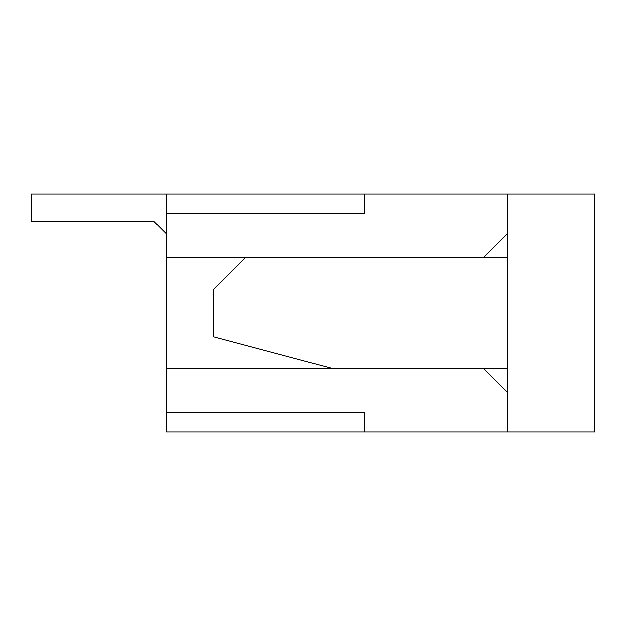 <?xml version="1.0" encoding="UTF-8"?>
<svg xmlns="http://www.w3.org/2000/svg" width="626" height="626" viewBox="0 0 626 626"><rect width="100%" height="100%" fill="white"/><g stroke="black" fill="none" stroke-linecap="round" stroke-linejoin="round"><path stroke-width="0.94" d="M507.412 432.026L594.7 432.026L594.7 193.974L507.412 193.974L507.412 432.026L364.582 432.026L364.582 412.19L166.195 412.19L166.195 432.026L364.582 432.026M507.412 193.974L166.195 193.974L166.195 257.45L507.412 257.45M245.548 257.45L213.81 289.196L213.81 336.804L332.836 368.55L166.195 368.55L166.195 257.45M166.195 368.55L166.195 412.19M507.412 392.353L483.608 368.55M483.608 257.45L507.412 233.647M154.293 221.745L166.195 233.647L154.293 221.745L166.195 233.647L154.293 221.745L166.195 233.647L154.293 221.745L166.195 233.647L154.293 221.745L31.3 221.745L31.3 193.974L166.195 193.974M166.195 213.81L364.582 213.81L364.582 193.974M332.836 368.55L507.412 368.55"/></g></svg>
